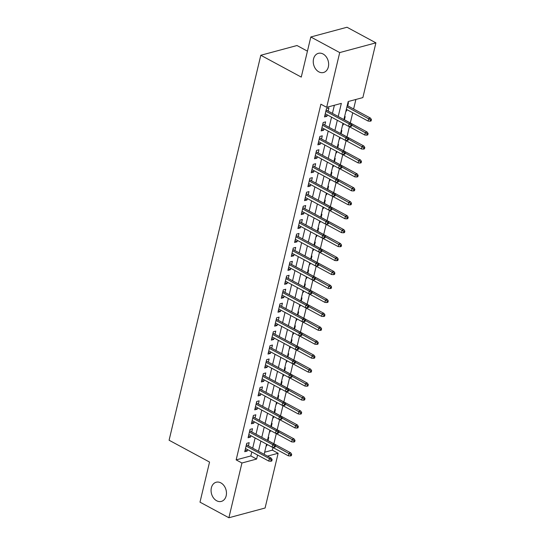 <?xml version="1.0" encoding="UTF-8"?>
<svg xmlns="http://www.w3.org/2000/svg" width="545" height="545" viewBox="0 0 545 545"><rect width="100%" height="100%" fill="white"/><g stroke="black" fill="none" stroke-linecap="round" stroke-linejoin="round"><path stroke-width="0.82" d="M220.889 482.897A9.926 7.514 74.9 0 1 226.461 492.891A9.926 7.514 74.9 0 1 221.345 501.407A9.926 7.514 74.9 0 1 216.638 500.746A9.926 7.514 74.9 0 1 211.072 490.752A9.926 7.514 74.9 0 1 216.188 482.236A9.926 7.514 74.9 0 1 220.889 482.897M323.069 53.989A9.926 7.514 74.9 0 1 328.642 63.983A9.926 7.514 74.9 0 1 323.519 72.499A9.926 7.514 74.9 0 1 318.818 71.845A9.926 7.514 74.9 0 1 313.252 61.844A9.926 7.514 74.9 0 1 318.369 53.335A9.926 7.514 74.9 0 1 323.069 53.989M307.441 51.155L296.998 45.521L260.803 55.263L169.093 440.231L209.546 462.058L199.995 502.156L228.893 517.75L241.939 463.005L256.613 459.054L257.567 455.034M260.803 55.263L301.262 77.09L310.814 36.985L347.008 27.25L375.907 42.844L362.868 97.589L348.194 101.534L343.895 119.573M264.645 452.221L272.35 450.15L272.977 447.534M273.876 443.759L276.301 433.582M277.201 429.807L279.626 419.636M280.518 415.862L282.944 405.684M283.843 401.917L286.268 391.739M287.167 387.965L289.593 377.787M290.492 374.02L292.917 363.842M293.816 360.068L296.235 349.897M297.134 346.123L299.559 335.945M300.459 332.171L302.884 322M303.783 318.226L306.208 308.048M307.108 304.274L309.526 294.102M310.425 290.328L312.85 280.15M313.75 276.383L316.175 266.205M317.074 262.431L319.499 252.253M320.399 248.486L322.824 238.308M323.716 234.534L326.142 224.363M327.041 220.589L329.466 210.411M330.365 206.637L332.791 196.466M333.69 192.692L336.115 182.514M337.014 178.746L339.433 168.569M340.332 164.794L342.757 154.617M343.657 150.849L346.082 140.671M346.981 136.897L349.406 126.719M350.306 122.952L352.724 112.774M353.623 109L355.899 99.463M272.35 450.15L278.134 453.27L265.088 508.015L228.893 517.75M248.425 445.851L249.181 442.676L246.735 443.33L244.746 451.703L247.192 451.042L247.532 449.618M251.749 431.899L252.505 428.724L250.06 429.385L248.07 437.751L250.516 437.097L250.85 435.673M255.074 417.954L255.83 414.779L253.384 415.433L251.388 423.806L253.834 423.145L254.174 421.721M258.398 404.002L259.154 400.827L256.709 401.488L254.713 409.854L257.158 409.2L257.499 407.776M261.723 390.056L262.479 386.882L260.033 387.536L258.037 395.908L260.483 395.248L260.823 393.831M265.04 376.105L265.797 372.93L263.351 373.591L261.362 381.956L263.807 381.302L264.141 379.879M268.365 362.159L269.121 358.985L266.675 359.645L264.679 368.011L267.125 367.35L267.466 365.933M271.689 348.214L272.446 345.04L270 345.694L268.004 354.066L270.449 353.405L270.79 351.981M275.014 334.262L275.77 331.088L273.324 331.748L271.328 340.114L273.774 339.46L274.115 338.036M278.332 320.317L279.088 317.142L276.642 317.796L274.653 326.169L277.098 325.508L277.432 324.084M281.656 306.365L282.412 303.19L279.966 303.851L277.977 312.217L280.423 311.563L280.757 310.139M284.981 292.42L285.737 289.245L283.291 289.899L281.295 298.272L283.741 297.611L284.081 296.187M288.305 278.468L289.061 275.293L286.616 275.954L284.619 284.32L287.065 283.666L287.406 282.242M291.623 264.523L292.379 261.348L289.933 262.002L287.944 270.375L290.39 269.714L290.73 268.297M294.947 250.571L295.703 247.396L293.258 248.057L291.268 256.429L293.714 255.769L294.048 254.345M298.272 236.625L299.028 233.451L296.582 234.112L294.586 242.477L297.032 241.816L297.372 240.4M301.596 222.68L302.352 219.506L299.907 220.16L297.911 228.532L300.356 227.871L300.697 226.447M304.921 208.728L305.677 205.554L303.231 206.214L301.235 214.58L303.681 213.926L304.021 212.502M308.238 194.783L308.995 191.608L306.549 192.262L304.56 200.635L307.005 199.974L307.339 198.55M311.563 180.831L312.319 177.656L309.873 178.317L307.877 186.683L310.323 186.029L310.664 184.605M314.887 166.886L315.644 163.711L313.198 164.365L311.202 172.738L313.647 172.077L313.988 170.66M318.212 152.934L318.968 149.759L316.522 150.42L314.526 158.786L316.972 158.132L317.313 156.708M321.53 138.989L322.286 135.814L319.84 136.475L317.851 144.841L320.297 144.18L320.63 142.763M324.854 125.037L325.61 121.869L323.165 122.523L321.175 130.895L323.621 130.235L323.955 128.811M346 110.751L346.504 111.023L346.845 109.6M347.744 105.825L348.5 102.658L347.887 102.821M342.676 124.696L343.187 124.969L343.507 123.62M344.42 119.777L345.176 116.603L344.563 116.766M339.351 138.648L339.862 138.921L340.182 137.565M341.095 133.723L341.851 130.548L341.245 130.718M336.027 152.593L336.538 152.866L336.858 151.517M337.777 147.675L338.534 144.5L337.92 144.663M332.709 166.545L333.213 166.818L333.54 165.462M334.453 161.62L335.209 158.445L334.596 158.609M329.384 180.49L329.889 180.763L330.216 179.414M331.128 175.572L331.885 172.397L331.271 172.561M326.06 194.436L326.571 194.715L326.891 193.359M327.804 189.517L328.56 186.342L327.947 186.506M322.735 208.388L323.246 208.66L323.567 207.304M324.486 203.469L325.242 200.294L324.629 200.458M319.418 222.333L319.922 222.612L320.242 221.256M321.162 217.414L321.918 214.24L321.305 214.403M316.093 236.285L316.597 236.557L316.924 235.202M317.837 231.359L318.593 228.185L317.98 228.355M312.769 250.23L313.28 250.502L313.6 249.154M314.513 245.311L315.269 242.137L314.656 242.3M309.444 264.182L309.955 264.454L310.275 263.099M311.195 259.257L311.951 256.082L311.338 256.252M306.127 278.127L306.631 278.4L306.951 277.051M307.87 273.209L308.627 270.034L308.014 270.197M302.802 292.072L303.306 292.352L303.633 290.996M304.546 287.154L305.302 283.979L304.689 284.143M299.478 306.024L299.988 306.297L300.309 304.948M301.222 301.106L301.978 297.931L301.365 298.095M296.153 319.97L296.664 320.249L296.984 318.893M297.897 315.051L298.653 311.876L298.047 312.04M292.829 333.922L293.339 334.194L293.66 332.838M294.579 329.003L295.336 325.828L294.722 325.992M289.511 347.867L290.015 348.139L290.342 346.79M291.255 342.948L292.011 339.773L291.398 339.937M286.186 361.819L286.69 362.091L287.017 360.736M287.93 356.893L288.687 353.719L288.073 353.889M282.862 375.764L283.373 376.036L283.693 374.688M284.606 370.845L285.362 367.671L284.749 367.834M279.537 389.716L280.048 389.988L280.368 388.633M281.288 384.79L282.044 381.616L281.431 381.786M276.22 403.661L276.724 403.934L277.044 402.585M277.964 398.742L278.72 395.568L278.107 395.731M272.895 417.606L273.399 417.886L273.726 416.53M274.639 412.688L275.395 409.513L274.782 409.677M269.571 431.558L270.082 431.831L270.402 430.475M271.315 426.64L272.071 423.465L271.458 423.629M345.891 111.187L346.504 111.023M342.573 125.139L343.187 124.969M339.249 139.084L339.862 138.921M335.924 153.029L336.538 152.866M332.6 166.981L333.213 166.818M329.282 180.926L329.889 180.763M325.958 194.878L326.571 194.715M322.633 208.824L323.246 208.66M319.309 222.776L319.922 222.612M315.991 236.721L316.597 236.557M312.666 250.673L313.28 250.502M309.342 264.618L309.955 264.454M306.017 278.563L306.631 278.4M302.693 292.515L303.306 292.352M299.375 306.46L299.988 306.297M296.051 320.412L296.664 320.249M292.726 334.358L293.339 334.194M289.402 348.31L290.015 348.139M286.084 362.255L286.69 362.091M282.76 376.207L283.373 376.036M279.435 390.152L280.048 389.988M276.111 404.097L276.724 403.934M272.793 418.049L273.399 417.886M269.468 431.994L270.082 431.831M268.14 437.574L268.753 437.41L267.997 440.585M266.144 445.946L266.757 445.783L267.077 444.427M338.22 116.507L341.347 103.38L326.673 107.324L320.889 104.204L236.155 459.885L250.829 455.94L251.79 451.921M252.689 448.147L255.115 437.969M256.007 434.195L258.432 424.024M259.331 420.25L261.757 410.072M262.656 406.304L265.081 396.126M265.98 392.352L268.406 382.174M269.305 378.407L271.723 368.229M272.623 364.455L275.048 354.284M275.947 350.51L278.372 340.332M279.272 336.558L281.697 326.387M282.596 322.613L285.015 312.435M285.914 308.668L288.339 298.49M289.238 294.716L291.664 284.538M292.563 280.77L294.988 270.592M295.887 266.818L298.313 256.641M299.205 252.873L301.63 242.695M302.529 238.921L304.955 228.75M305.854 224.976L308.279 214.798M309.178 211.024L311.604 200.853M312.503 197.079L314.921 186.901M315.821 183.134L318.246 172.956M319.145 169.182L321.57 159.004M322.47 155.236L324.895 145.059M325.794 141.284L328.213 131.113M329.112 127.339L331.537 117.161M332.436 113.387L334.378 105.253M328.179 111.091L328.935 107.917L326.489 108.578L324.493 116.943L326.939 116.289L327.279 114.866M310.814 36.985L339.712 52.579L375.907 42.844M236.155 459.885L241.939 463.005M326.673 107.324L339.712 52.579M258.466 451.267L260.892 441.089M261.791 437.315L264.216 427.137M265.115 423.37L267.541 413.192M268.433 409.418L270.858 399.247M271.757 395.472L274.183 385.295M275.082 381.52L277.507 371.349M278.406 367.575L280.832 357.397M281.731 353.63L284.149 343.452M285.049 339.678L287.474 329.5M288.373 325.733L290.798 315.555M291.698 311.781L294.123 301.61M295.022 297.836L297.441 287.658M298.34 283.884L300.765 273.713M301.664 269.939L304.09 259.761M304.989 255.987L307.414 245.815M308.313 242.041L310.739 231.863M311.631 228.096L314.056 217.918M314.956 214.144L317.381 203.966M318.28 200.199L320.705 190.021M321.604 186.247L324.03 176.076M324.929 172.302L327.347 162.124M328.247 158.35L330.672 148.179M331.571 144.405L333.996 134.227M334.896 130.459L337.321 120.282M267.486 456.131L278.134 453.27M342.996 123.347L340.571 133.518M339.678 137.292L337.253 147.47M336.354 151.238L333.928 161.415M333.029 165.19L330.604 175.367M329.705 179.135L327.279 189.313M326.38 193.087L323.962 203.258M323.062 207.032L320.637 217.21M319.738 220.984L317.313 231.155M316.413 234.929L313.988 245.107M313.089 248.881L310.67 259.052M309.771 262.826L307.346 273.004M306.447 276.771L304.021 286.949M303.122 290.723L300.697 300.901M299.798 304.669L297.372 314.847M296.48 318.621L294.055 328.792M293.156 332.566L290.73 342.744M289.831 346.518L287.406 356.689M286.507 360.463L284.081 370.641M283.182 374.408L280.764 384.586M279.864 388.36L277.439 398.538M276.54 402.305L274.115 412.483M273.215 416.257L270.79 426.435M269.891 430.203L267.472 440.38M266.573 444.155L264.148 454.326M250.829 455.94L256.613 459.054M324.915 115.193L326.939 116.289M266.246 445.503L266.757 445.783M321.591 129.138L323.621 130.235M318.266 143.09L320.297 144.18M314.942 157.035L316.972 158.132M311.617 170.987L313.647 172.077M308.3 184.932L310.323 186.029M304.975 198.884L307.005 199.974M301.651 212.829L303.681 213.926M298.326 226.775L300.356 227.871M295.009 240.727L297.032 241.816M291.684 254.672L293.714 255.769M288.359 268.624L290.39 269.714M285.035 282.569L287.065 283.666M281.717 296.521L283.741 297.611M278.393 310.466L280.423 311.563M275.068 324.418L277.098 325.508M271.744 338.363L273.774 339.46M268.419 352.308L270.449 353.405M265.102 366.26L267.125 367.35M261.777 380.206L263.807 381.302M258.453 394.158L260.483 395.248M255.128 408.103L257.158 409.2M251.81 422.055L253.834 423.145M248.486 436L250.516 437.097M245.161 449.945L247.192 451.042M350.898 125.084L350.564 126.481L351.545 126.215L351.879 124.825L350.898 125.084L349.134 123.824L348.541 126.331L325.249 113.769M325.849 111.262L349.134 123.824L350.898 123.347L326.148 109.995M351.879 124.825L350.898 123.347M348.541 126.331L350.564 126.481M370.13 121.215L371.111 120.956L371.445 119.559L370.464 119.825L370.13 121.215L368.107 121.072L368.699 118.558L370.464 118.088L347.233 105.553M370.464 119.825L346.933 106.813M368.107 121.072L346.341 109.327M370.464 118.088L371.445 119.559M347.574 139.036L347.24 140.426L348.221 140.167L348.555 138.771L347.574 139.036L345.816 137.769L345.217 140.283L321.932 127.721M322.524 125.207L345.816 137.769L347.574 137.299L322.824 123.947M348.555 138.771L347.574 137.299M345.217 140.283L347.24 140.426M344.249 152.982L343.922 154.378L344.896 154.112L345.23 152.723L344.249 152.982L342.492 151.721L341.892 154.228L318.607 141.666M319.207 139.152L342.492 151.721L344.249 151.244L319.506 137.892M345.23 152.723L344.249 151.244M341.892 154.228L343.922 154.378M340.932 166.934L340.598 168.323L341.579 168.064L341.906 166.668L340.932 166.934L339.167 165.666L338.568 168.18L315.283 155.611M315.882 153.104L339.167 165.666L340.932 165.196L316.182 151.844M341.906 166.668L340.932 165.196M338.568 168.18L340.598 168.323M337.607 180.879L337.273 182.275L338.254 182.01L338.588 180.613L337.607 180.879L335.843 179.618L335.25 182.125L311.958 169.563M312.558 167.049L335.843 179.618L337.607 179.141L312.857 165.789M338.588 180.613L337.607 179.141M335.25 182.125L337.273 182.275M366.805 135.167L367.786 134.901L368.12 133.511L367.139 133.77L366.805 135.167L364.782 135.017L365.382 132.51L367.139 132.033L343.915 119.505M367.139 133.77L351.791 125.18M364.782 135.017L348.705 126.345M367.139 132.033L368.12 133.511M363.488 149.112L364.462 148.853L364.796 147.457L363.815 147.722L363.488 149.112L361.458 148.969L362.057 146.455L363.815 145.985L340.591 133.45M363.815 147.722L348.466 139.125M361.458 148.969L345.38 140.297M363.815 145.985L364.796 147.457M360.163 163.064L361.144 162.798L361.471 161.402L360.497 161.667L360.163 163.064L358.133 162.914L358.733 160.407L360.497 159.93L337.266 147.402M360.497 161.667L345.149 153.077M358.133 162.914L342.062 154.242M360.497 159.93L361.471 161.402M356.839 177.009L357.82 176.75L358.154 175.354L357.173 175.619L356.839 177.009L354.815 176.866L355.408 174.352L357.173 173.882L333.942 161.347M357.173 175.619L341.824 167.022M354.815 176.866L338.738 168.187M357.173 173.882L358.154 175.354M334.283 194.824L333.949 196.22L334.93 195.962L335.264 194.565L334.283 194.824L332.525 193.564L331.925 196.077L308.634 183.508M309.233 181.001L332.525 193.564L334.283 193.094L309.533 179.741M335.264 194.565L334.283 193.094M331.925 196.077L333.949 196.22M353.514 190.961L354.495 190.696L354.829 189.299L353.848 189.565L353.514 190.961L351.491 190.811L352.09 188.297L353.848 187.827L330.624 175.292M353.848 189.565L338.5 180.967M351.491 190.811L335.413 182.139M353.848 187.827L354.829 189.299M330.958 208.776L330.631 210.172L331.605 209.907L331.939 208.51L330.958 208.776L329.2 207.509L328.601 210.023L305.316 197.46M305.909 194.947L329.2 207.509L330.958 207.039L306.215 193.686M331.939 208.51L330.958 207.039M328.601 210.023L330.631 210.172M350.197 204.906L351.171 204.641L351.505 203.251L350.524 203.51L350.197 204.906L348.166 204.757L348.766 202.25L350.524 201.773L327.3 189.244M350.524 203.51L335.175 194.919M348.166 204.757L332.089 196.084M350.524 201.773L351.505 203.251M327.64 222.721L327.307 224.118L328.281 223.852L328.615 222.462L327.64 222.721L325.876 221.461L325.276 223.968L301.991 211.405M302.591 208.898L325.876 221.461L327.64 220.984L302.891 207.631M328.615 222.462L327.64 220.984M325.276 223.968L327.307 224.118M346.872 218.858L347.846 218.593L348.18 217.196L347.206 217.462L346.872 218.858L344.842 218.709L345.441 216.195L347.206 215.725L323.975 203.19M347.206 217.462L331.857 208.864M344.842 218.709L328.771 210.036M347.206 215.725L348.18 217.196M324.316 236.673L323.982 238.07L324.963 237.804L325.29 236.407L324.316 236.673L322.551 235.406L321.959 237.92L298.667 225.358M299.266 222.844L322.551 235.406L324.316 234.936L299.566 221.583M325.29 236.407L324.316 234.936M321.959 237.92L323.982 238.07M343.548 232.804L344.529 232.538L344.856 231.148L343.881 231.407L343.548 232.804L341.524 232.654L342.117 230.147L343.881 229.67L320.651 217.142M343.881 231.407L328.533 222.816M341.524 232.654L325.447 223.981M343.881 229.67L344.856 231.148M320.991 250.618L320.658 252.015L321.639 251.749L321.972 250.359L320.991 250.618L319.234 249.358L318.634 251.865L295.342 239.303M295.942 236.796L319.234 249.358L320.991 248.881L296.242 235.529M321.972 250.359L320.991 248.881M318.634 251.865L320.658 252.015M340.223 246.749L341.204 246.49L341.538 245.093L340.557 245.359L340.223 246.749L338.2 246.606L338.799 244.092L340.557 243.622L317.333 231.087M340.557 245.359L325.208 236.762M338.2 246.606L322.122 237.933M340.557 243.622L341.538 245.093M317.667 264.57L317.34 265.96L318.314 265.701L318.648 264.305L317.667 264.57L315.909 263.303L315.31 265.817L292.025 253.255M292.617 250.741L315.909 263.303L317.667 262.833L292.924 249.481M318.648 264.305L317.667 262.833M315.31 265.817L317.34 265.96M336.905 260.701L337.88 260.435L338.213 259.045L337.232 259.304L336.905 260.701L334.875 260.551L335.475 258.044L337.232 257.567L314.009 245.039M337.232 259.304L321.884 250.714M334.875 260.551L318.798 251.879M337.232 257.567L338.213 259.045M314.349 278.515L314.015 279.912L314.99 279.646L315.323 278.257L314.349 278.515L312.585 277.255L311.985 279.762L288.7 267.2M289.3 264.686L312.585 277.255L314.342 276.778L289.599 263.426M315.323 278.257L314.342 276.778M311.985 279.762L314.015 279.912M333.581 274.646L334.555 274.387L334.889 272.991L333.915 273.256L333.581 274.646L331.551 274.503L332.15 271.989L333.915 271.519L310.684 258.984M333.915 273.256L318.566 264.659M331.551 274.503L315.473 265.831M333.915 271.519L334.889 272.991M311.025 292.467L310.691 293.857L311.672 293.598L311.999 292.202L311.025 292.467L309.26 291.2L308.661 293.714L285.376 281.145M285.975 278.638L309.26 291.2L311.025 290.73L286.275 277.378M311.999 292.202L311.025 290.73M308.661 293.714L310.691 293.857M330.256 288.598L331.237 288.332L331.564 286.936L330.59 287.201L330.256 288.598L328.226 288.448L328.826 285.941L330.59 285.464L307.36 272.936M330.59 287.201L315.242 278.611M328.226 288.448L312.156 279.776M330.59 285.464L331.564 286.936M307.7 306.413L307.366 307.809L308.347 307.543L308.681 306.147L307.7 306.413L305.936 305.152L305.343 307.659L282.051 295.097M282.651 292.583L305.936 305.152L307.7 304.675L282.95 291.323M308.681 306.147L307.7 304.675M305.343 307.659L307.366 307.809M326.932 302.543L327.913 302.284L328.247 300.888L327.266 301.147L326.932 302.543L324.909 302.4L325.508 299.886L327.266 299.409L304.035 286.881M327.266 301.147L311.917 292.556M324.909 302.4L308.831 293.721M327.266 299.409L328.247 300.888M304.376 320.358L304.042 321.754L305.023 321.496L305.357 320.099L304.376 320.358L302.618 319.097L302.019 321.611L278.733 309.042M279.326 306.535L302.618 319.097L304.376 318.621L279.626 305.275M305.357 320.099L304.376 318.621M302.019 321.611L304.042 321.754M323.607 316.495L324.588 316.229L324.922 314.833L323.941 315.099L323.607 316.495L321.584 316.345L322.184 313.831L323.941 313.361L300.717 300.826M323.941 315.099L308.593 306.501M321.584 316.345L305.507 307.673M323.941 313.361L324.922 314.833M301.051 334.31L300.724 335.706L301.698 335.441L302.032 334.044L301.051 334.31L299.294 333.043L298.694 335.557L275.409 322.994M276.008 320.48L299.294 333.043L301.051 332.573L276.308 319.22M302.032 334.044L301.051 332.573M298.694 335.557L300.724 335.706M320.29 330.44L321.264 330.175L321.598 328.785L320.617 329.044L320.29 330.44L318.26 330.29L318.859 327.783L320.617 327.307L297.393 314.778M320.617 329.044L305.268 320.453M318.26 330.29L302.182 321.618M320.617 327.307L321.598 328.785M297.734 348.255L297.4 349.652L298.381 349.386L298.708 347.996L297.734 348.255L295.969 346.995L295.37 349.502L272.084 336.939M272.684 334.432L295.969 346.995L297.734 346.518L272.984 333.165M298.708 347.996L297.734 346.518M295.37 349.502L297.4 349.652M316.965 344.392L317.946 344.127L318.273 342.73L317.299 342.996L316.965 344.392L314.935 344.242L315.535 341.729L317.299 341.259L294.068 328.724M317.299 342.996L301.95 334.398M314.935 344.242L298.864 335.57M317.299 341.259L318.273 342.73M294.409 362.207L294.075 363.604L295.056 363.338L295.39 361.941L294.409 362.207L292.645 360.94L292.052 363.454L268.76 350.891M269.359 348.378L292.645 360.94L294.409 360.47L269.659 347.117M295.39 361.941L294.409 360.47M292.052 363.454L294.075 363.604M313.641 358.338L314.622 358.072L314.956 356.682L313.975 356.941L313.641 358.338L311.617 358.188L312.21 355.681L313.975 355.204L290.744 342.676M313.975 356.941L298.626 348.35M311.617 358.188L295.54 349.515M313.975 355.204L314.956 356.682M291.084 376.152L290.751 377.549L291.732 377.283L292.066 375.893L291.084 376.152L289.327 374.892L288.727 377.399L265.435 364.837M266.035 362.33L289.327 374.892L291.084 374.415L266.335 361.062M292.066 375.893L291.084 374.415M288.727 377.399L290.751 377.549M310.316 372.283L311.297 372.024L311.631 370.627L310.65 370.893L310.316 372.283L308.293 372.14L308.892 369.626L310.65 369.156L287.426 356.621M310.65 370.893L295.301 362.296M308.293 372.14L292.215 363.467M310.65 369.156L311.631 370.627M287.76 390.104L287.433 391.494L288.407 391.235L288.741 389.839L287.76 390.104L286.002 388.837L285.403 391.351L262.118 378.782M262.71 376.275L286.002 388.837L287.76 388.367L263.017 375.014M288.741 389.839L287.76 388.367M285.403 391.351L287.433 391.494M306.998 386.235L307.973 385.969L308.307 384.572L307.326 384.838L306.998 386.235L304.968 386.085L305.568 383.578L307.326 383.101L284.102 370.573M307.326 384.838L291.977 376.248M304.968 386.085L288.891 377.413M307.326 383.101L308.307 384.572M284.442 404.049L284.109 405.446L285.083 405.18L285.416 403.784L284.442 404.049L282.678 402.789L282.078 405.296L258.793 392.734M259.393 390.22L282.678 402.789L284.442 402.312L259.692 388.96M285.416 403.784L284.442 402.312M282.078 405.296L284.109 405.446M303.674 400.18L304.648 399.921L304.982 398.524L304.008 398.79L303.674 400.18L301.644 400.037L302.243 397.523L304.008 397.053L280.777 384.518M304.008 398.79L288.659 390.193M301.644 400.037L285.573 391.365M304.008 397.053L304.982 398.524M281.118 418.001L280.784 419.391L281.765 419.132L282.092 417.736L281.118 418.001L279.353 416.734L278.761 419.248L255.469 406.679M256.068 404.172L279.353 416.734L281.118 416.264L256.368 402.912M282.092 417.736L281.118 416.264M278.761 419.248L280.784 419.391M300.35 414.132L301.331 413.866L301.658 412.47L300.683 412.735L300.35 414.132L298.326 413.982L298.919 411.475L300.683 410.998L277.453 398.47M300.683 412.735L285.335 404.138M298.326 413.982L282.249 405.31M300.683 410.998L301.658 412.47M277.793 431.947L277.459 433.343L278.441 433.077L278.774 431.681L277.793 431.947L276.036 430.686L275.436 433.193L252.144 420.631M252.744 418.117L276.036 430.686L277.793 430.209L253.043 416.857M278.774 431.681L277.793 430.209M275.436 433.193L277.459 433.343M297.025 428.077L298.006 427.818L298.34 426.422L297.359 426.681L297.025 428.077L295.002 427.934L295.601 425.42L297.359 424.943L274.135 412.415M297.359 426.681L282.01 418.09M295.002 427.934L278.924 419.255M297.359 424.943L298.34 426.422M274.469 445.892L274.142 447.288L275.116 447.029L275.45 445.633L274.469 445.892L272.711 444.631L272.112 447.145L248.827 434.576M249.419 432.069L272.711 444.631L274.469 444.155L249.726 430.809M275.45 445.633L274.469 444.155M272.112 447.145L274.142 447.288M293.707 442.029L294.682 441.763L295.015 440.367L294.034 440.632L293.707 442.029L291.677 441.879L292.277 439.365L294.034 438.895L270.81 426.36M294.034 440.632L278.686 432.035M291.677 441.879L275.6 433.207M294.034 438.895L295.015 440.367M271.151 459.844L270.817 461.24L271.791 460.975L272.125 459.578L271.151 459.844L269.387 458.577L268.787 461.09L245.502 448.528M246.102 446.014L269.387 458.577L271.144 458.107L246.401 444.754M272.125 459.578L271.144 458.107M268.787 461.09L270.817 461.24M290.383 455.974L291.357 455.709L291.691 454.319L290.717 454.578L290.383 455.974L288.353 455.824L288.952 453.317L290.717 452.841L267.486 440.312M290.717 454.578L275.368 445.987M288.353 455.824L272.275 447.152M290.717 452.841L291.691 454.319"/></g></svg>
